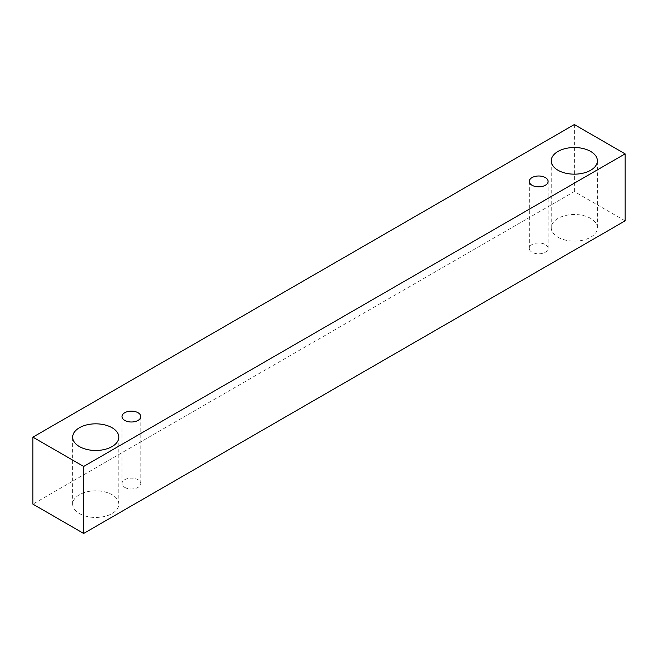 <?xml version="1.0" encoding="UTF-8"?>
<svg xmlns="http://www.w3.org/2000/svg" width="658" height="658" viewBox="0 0 658 658"><rect width="100%" height="100%" fill="white"/><g stroke="black" fill="none" stroke-linecap="round" stroke-linejoin="round"><path stroke-width="0.49" stroke-dasharray="3.29 2.47" d="M532.042 244.57A9.401 5.428 0 0 0 529.287 248.411A9.401 5.428 0 0 0 532.042 252.244A9.401 5.428 0 0 0 542.282 253.42A9.401 5.428 0 0 0 548.089 248.411A9.401 5.428 0 0 0 542.282 243.394A9.401 5.428 0 0 0 532.042 244.57M558.025 237.242A23.071 13.324 0 0 0 583.169 240.129A23.071 13.324 0 0 0 597.415 227.824A23.071 13.324 0 0 0 583.169 215.52A23.071 13.324 0 0 0 558.025 218.407A23.071 13.324 0 0 0 551.264 227.824A23.071 13.324 0 0 0 558.025 237.242M79.429 513.561A23.071 13.324 0 0 0 104.573 516.448A23.071 13.324 0 0 0 118.818 504.135A23.071 13.324 0 0 0 104.573 491.83A23.071 13.324 0 0 0 79.429 494.717A23.071 13.324 0 0 0 72.668 504.135A23.071 13.324 0 0 0 79.429 513.561M124.749 487.389A9.401 5.428 0 0 0 134.997 488.565A9.401 5.428 0 0 0 140.796 483.556A9.401 5.428 0 0 0 134.997 478.539A9.401 5.428 0 0 0 124.749 479.715A9.401 5.428 0 0 0 122.001 483.556A9.401 5.428 0 0 0 124.749 487.389M625.1 220.849L574.344 191.544L32.9 504.135M574.344 124.551L574.344 191.544M548.089 248.411L548.089 181.419M529.287 248.411L529.287 181.419M140.796 483.556L140.796 416.572M122.001 483.556L122.001 416.572M118.818 504.135L118.818 437.151M72.668 504.135L72.668 437.151M597.415 227.824L597.415 160.84M551.264 227.824L551.264 160.84"/><path stroke-width="0.99" d="M532.042 177.586A9.401 5.428 180 0 1 542.282 176.41A9.401 5.428 180 0 1 548.089 181.419A9.401 5.428 180 0 1 538.688 186.847A9.401 5.428 180 0 1 529.287 181.419A9.401 5.428 180 0 1 532.042 177.586M83.656 533.449L625.1 220.849L625.1 153.865L574.344 124.551L32.9 437.151L83.656 466.456L83.656 533.449L32.9 504.135L32.9 437.151M558.025 151.422A23.071 13.324 180 0 1 583.169 148.535A23.071 13.324 180 0 1 597.415 160.84A23.071 13.324 180 0 1 574.344 174.164A23.071 13.324 180 0 1 551.264 160.84A23.071 13.324 180 0 1 558.025 151.422M79.429 427.733A23.071 13.324 180 0 1 104.573 424.846A23.071 13.324 180 0 1 118.818 437.151A23.071 13.324 180 0 1 95.747 450.475A23.071 13.324 180 0 1 72.668 437.151A23.071 13.324 180 0 1 79.429 427.733M124.749 412.731A9.401 5.428 180 0 1 134.997 411.554A9.401 5.428 180 0 1 140.796 416.572A9.401 5.428 180 0 1 131.403 422A9.401 5.428 180 0 1 122.001 416.572A9.401 5.428 180 0 1 124.749 412.731M83.656 466.456L625.1 153.865"/></g></svg>
